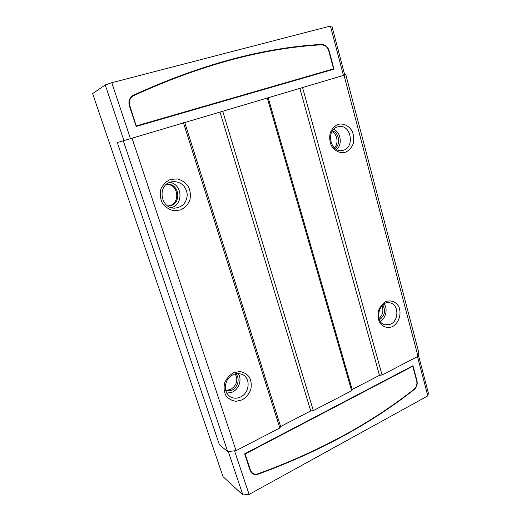 <?xml version="1.0" encoding="UTF-8"?>
<svg xmlns="http://www.w3.org/2000/svg" width="521" height="521" viewBox="0 0 521 521"><rect width="100%" height="100%" fill="white"/><g stroke="black" fill="none" stroke-linecap="round" stroke-linejoin="round"><path stroke-width="0.78" d="M418.356 354.97L428.366 393.029L427.813 395.882L249.103 494.416L242.877 494.95L223.008 476.643L92.634 93.585L105.249 84.943L111.807 82.709L330.425 26.05L331.91 26.128L344.752 74.991M412.782 366.23L245.117 454.019L250.464 470.202L252.281 472.925C253.955 474.221 255.896 474.507 258.097 473.778C318.338 451.785 370.281 423.658 413.928 389.389C416.442 387.155 417.367 384.361 416.715 381.014L412.782 366.23L412.345 366.081M245.117 454.019L250.126 469.922L252.118 472.781M260.741 472.834L257.817 473.882C255.583 474.624 253.597 474.37 251.858 473.114M414.065 389.688C370.392 423.983 318.422 452.137 258.155 474.162C255.831 474.931 253.786 474.624 252.021 473.257L250.106 470.391L244.642 453.843L412.977 365.749L416.995 380.864C417.679 384.394 416.709 387.337 414.065 389.688L413.713 389.558M234.561 450.821L249.103 494.416M417.477 356.625L427.813 395.882M136.463 125.88L333.557 68.857L136.222 125.971L129.801 105.717L136.222 125.971M333.557 68.857L328.764 50.817C327.462 46.89 325.065 44.884 321.587 44.799C263.085 48.14 200.474 65.073 133.747 95.604L133.389 95.779C129.866 98.033 128.667 101.348 129.801 105.717M133.272 95.844L133.155 95.91C129.631 98.163 128.433 101.471 129.566 105.835M333.994 69.163L136.183 126.447L129.371 105.835C128.179 101.237 129.436 97.753 133.142 95.369L133.532 95.174C200.318 64.637 262.988 47.704 321.529 44.389C325.202 44.474 327.722 46.59 329.096 50.726L333.994 69.163M333.466 68.889L333.577 69.28M133.024 95.434L133.291 95.304C200.012 64.793 262.623 47.88 321.125 44.552L325.514 45.978M343.411 75.363L330.425 26.05M130.374 138.397L111.807 82.709M167.658 205.925L167.99 205.932C181.901 206.407 180.566 182.689 166.727 184.362L166.394 184.395M167.625 205.912C180.598 205.548 179.367 183.666 166.368 184.414M171.24 207.645C183.679 204.792 182.532 184.147 169.768 182.363M170.484 182.103C156.971 185.821 160.715 208.778 174.633 208.159C182.624 207.267 186.837 202.643 187.26 194.281C185.906 185.984 181.184 181.738 173.096 181.542L170.484 182.103M170.471 179.452L177.296 178.892C181.868 180.129 185.58 182.721 188.426 186.661C190.419 191.116 190.875 195.701 189.781 200.422C187.768 204.786 184.642 207.983 180.416 210.015L173.649 210.705C169.032 209.566 165.255 207.026 162.311 203.073C160.227 198.56 159.745 193.897 160.865 189.071C162.956 184.636 166.153 181.425 170.471 179.452M240.461 397.028C236.781 398.702 233.33 398.585 230.1 396.676C224.948 392.521 223.958 387.018 227.136 380.174C231.467 374.039 236.671 372.196 242.753 374.645C250.927 378.559 249.429 393.121 240.461 397.028M242.18 399.874L236.072 401.307C231.917 400.799 228.524 398.897 225.893 395.602C224.043 391.688 223.633 387.442 224.675 382.857C226.576 378.52 229.481 375.179 233.388 372.841L239.536 371.519C243.665 372.118 246.993 374.065 249.539 377.367C251.317 381.242 251.702 385.423 250.686 389.91C248.843 394.182 246.01 397.503 242.18 399.874M238.143 373.466C242.252 379.171 239.23 389.057 232.418 392.092L226.772 393.199M235.766 373.694C240.259 378.148 238.032 387.552 231.825 390.275L225.795 390.984M235.186 373.831C238.344 380.135 236.808 385.364 230.575 389.519L225.626 390.405M335.036 148.485C340.884 144.486 339.204 132.822 332.444 130.836M334.352 147.899C338.826 143.659 337.465 134.262 331.968 131.611M336.664 149.54C342.623 144.506 340.858 132.249 333.7 129.299M337.439 126.942C325.703 130.165 330.151 152.783 341.978 150.504C355.283 149.286 351.649 123.64 338.52 126.662L337.439 126.942M338.064 124.363C343.56 123.021 349.161 125.841 352.294 131.442C353.831 135.525 354.124 139.68 353.186 143.9C351.506 147.769 348.966 150.549 345.56 152.236C340.122 153.682 334.449 150.999 331.206 145.366C329.617 141.237 329.298 137.016 330.262 132.712C331.988 128.785 334.593 126.004 338.064 124.363M390.568 324.225L385.032 324.844C373.661 322.479 378.839 299.862 390.047 302.844C398.858 304.192 399.223 320.565 390.568 324.225M392.45 326.634C387.481 328.634 382.31 326.83 379.379 322.004C377.946 318.364 377.673 314.489 378.578 310.373C380.174 306.524 382.557 303.619 385.735 301.672C390.77 299.757 395.869 301.685 398.708 306.511C401.932 313.492 398.936 323.144 392.45 326.634M384.166 303.912C388.002 308.992 385.859 318.39 380.213 321.242M382.798 304.896C385.924 310.842 384.798 315.791 379.405 319.744M381.886 305.755C383.853 310.718 382.876 314.984 378.962 318.559M123.855 140.383L105.249 84.943M227.69 451.583L219.406 444.765L117.29 142.565L345.827 74.711L418.871 352.906L418.018 356.338L382.056 374.983L379.483 375.348L352.15 389.493L351.636 390.75L313.342 410.6L310.737 410.932L280.63 426.517L279.823 427.975L236.072 450.652L227.69 451.583L123.23 140.572M228.296 451.512L242.877 494.95M131.95 137.922L236.072 450.652M183.431 122.696L279.823 427.975M184.708 122.337L280.63 426.517M219.934 111.911L310.737 410.932M222.662 111.084L313.342 410.6M267.266 97.889L351.636 390.75M268.159 97.648L352.15 389.493M299.829 88.277L379.483 375.348M302.532 87.456L382.056 374.983M344.036 75.18L418.018 356.338M250.464 470.202L250.126 469.922M258.155 474.162L257.817 473.882M416.995 380.864L416.637 380.734M329.096 50.726L328.771 50.85M321.529 44.389L321.125 44.552M252.281 472.925L251.949 472.645"/></g></svg>
